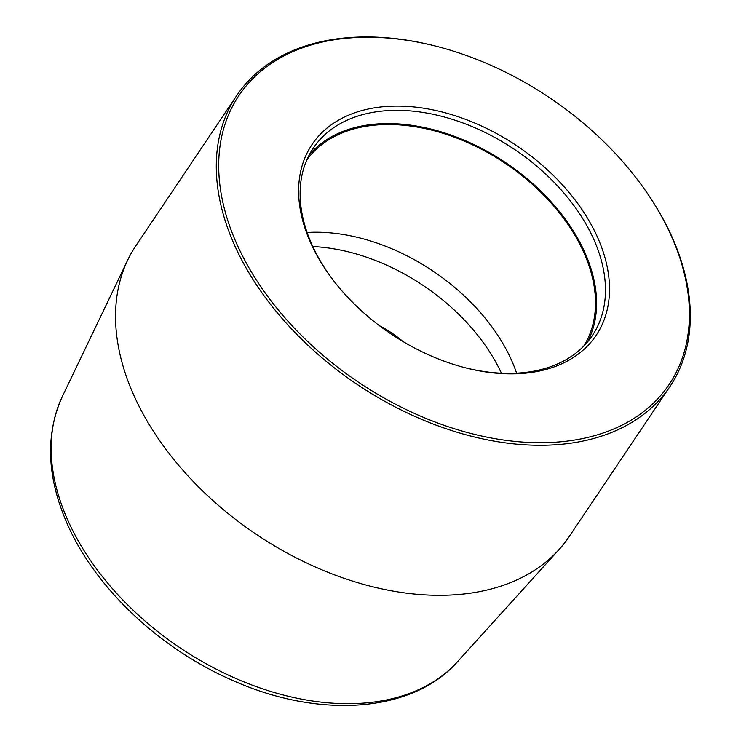 <?xml version="1.0" encoding="UTF-8"?>
<svg xmlns="http://www.w3.org/2000/svg" width="741" height="741" viewBox="0 0 741 741"><rect width="100%" height="100%" fill="white"/><g stroke="black" fill="none" stroke-linecap="round" stroke-linejoin="round"><path stroke-width="1.11" d="M379.457 325.725A81.918 54.176 -146.1 0 1 402.919 341.481M311.081 243.733A171.125 113.169 -146.1 0 1 393.063 106.139A171.125 113.169 -146.1 0 1 597.042 236.212A171.125 113.169 -146.1 0 1 465.496 367.832A171.125 113.169 -146.1 0 1 331.394 277.782A171.125 113.169 -146.1 0 1 311.081 243.733M464.755 367.638A168.087 111.159 33.9 0 0 592.337 335.571A168.087 111.159 33.9 0 0 593.235 238.176A168.087 111.159 33.9 0 0 453.909 119.847A168.087 111.159 33.9 0 0 313.248 148.163A168.087 111.159 33.9 0 0 312.35 245.558A168.087 111.159 33.9 0 0 331.848 278.394M237.565 245.669A259.109 171.356 33.9 0 0 546.413 442.636A259.109 171.356 33.9 0 0 670.559 234.286A259.109 171.356 33.9 0 0 639.807 182.74A259.109 171.356 33.9 0 0 436.755 46.387A259.109 171.356 33.9 0 0 237.565 245.669M639.807 182.74L640.344 183.462A260.934 172.56 -146.1 0 1 671.318 235.379A260.934 172.56 -146.1 0 1 669.929 386.57A260.934 172.56 -146.1 0 1 451.556 430.521A260.934 172.56 -146.1 0 1 235.286 246.846A260.934 172.56 -146.1 0 1 236.675 95.645A260.934 172.56 -146.1 0 1 435.865 46.155L436.755 46.387M583.751 346.121A166.873 110.353 33.9 0 0 583.343 251.421A166.873 110.353 33.9 0 0 446.666 134.492A166.873 110.353 33.9 0 0 306.737 160.102M516.607 373.177A166.873 110.353 33.9 0 0 511.021 359.126A166.873 110.353 33.9 0 0 307.098 232.489M501.425 373.214A168.087 111.159 33.9 0 0 312.813 246.558M236.675 95.645L135.936 245.669A260.934 172.56 33.9 0 0 127.711 260.054A260.934 172.56 33.9 0 0 134.547 396.87A260.934 172.56 33.9 0 0 339.461 576.674A260.934 172.56 33.9 0 0 558.973 549.646A260.934 172.56 33.9 0 0 569.181 536.595L669.929 386.57M587.539 341.944A168.087 111.159 33.9 0 0 584.353 251.394A168.087 111.159 33.9 0 0 450.509 134.918A168.087 111.159 33.9 0 0 309.164 155.017M68.552 521.905A239.037 158.074 33.9 0 0 256.266 686.62A239.037 158.074 33.9 0 0 457.364 661.87C412.265 713.046 318.871 719.066 232.711 680.433C160.751 649.311 96.506 589.215 68.135 525.86C46.84 478.334 44.895 435.245 62.3 396.574A239.037 158.074 33.9 0 0 68.552 521.905M457.364 661.87L558.973 549.646M62.3 396.574L127.711 260.054"/></g></svg>
